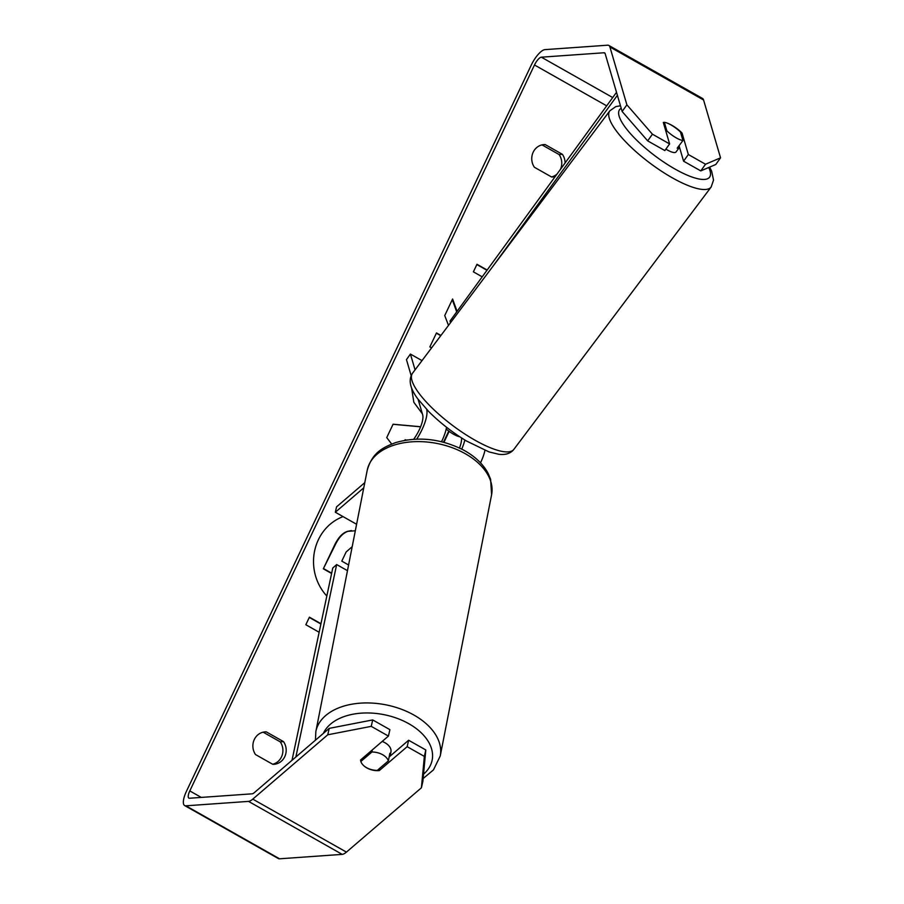<?xml version="1.0" encoding="UTF-8"?>
<svg xmlns="http://www.w3.org/2000/svg" width="904" height="904" viewBox="0 0 904 904"><rect width="100%" height="100%" fill="white"/><g stroke="black" fill="none" stroke-linecap="round" stroke-linejoin="round"><path stroke-width="1.36" d="M343.091 516.625A48.036 44.33 86 0 0 318.377 539.744A48.036 44.33 86 0 0 326.83 596.007M565.068 163.014A14.238 13.142 86 0 0 562.401 154.324L545.18 144.572L542.615 144.753M545.18 144.572A14.238 13.142 86 0 0 543.892 144.595A14.238 13.142 86 0 0 533.19 152.188A14.238 13.142 86 0 0 534.4 167.263L551.632 177.014A14.238 13.142 86 0 0 552.92 176.992A14.238 13.142 86 0 0 555.158 176.619M266.307 731.878L283.528 741.63A14.238 13.142 -94 0 1 285.031 756.083A14.238 13.142 -94 0 1 274.048 764.287A14.238 13.142 -94 0 1 272.759 764.309L255.527 754.569A14.238 13.142 -94 0 1 254.318 739.483A14.238 13.142 -94 0 1 265.019 731.901A14.238 13.142 -94 0 1 266.307 731.878L263.742 732.059M379.849 768.197L379.307 770.57L407.162 746.681L408.631 740.252L389.138 756.964M363.261 765.202A14.238 9.051 -167.2 0 0 366.854 767.925A14.238 9.051 -167.2 0 0 379.307 770.57M422.371 413.795L413.84 402.291L411.58 387.94M457.074 311.349L452.599 299.009L444.734 315.575L448.486 325.395M440.937 335.44L436.485 332.932L429.852 346.899L431.581 347.882M371.239 726.353L388.426 736.082L389.895 729.652L372.708 719.923L371.239 726.353L327.756 734.794L329.226 728.364L254.25 792.695A8.543 2.814 119.5 0 1 252.126 793.825L189.49 798.243A8.543 2.814 119.5 0 1 188.868 798.119A8.543 2.814 119.5 0 1 189.795 790.921L534.49 64.986A8.543 2.814 119.5 0 1 541.372 57.189L604.008 52.76A8.543 2.814 119.5 0 1 604.618 52.884A8.543 2.814 119.5 0 1 605.16 53.664L622.144 111.486L626.89 104.83L652.428 134.199L647.671 140.866L622.144 111.486M319.146 632.269L305.834 624.732L309.417 617.172L320.954 623.703M482.205 276.839L473.391 271.844L476.984 264.284L487.154 270.036M391.669 444.033L386.731 437.604L393.082 424.225L420.631 426.733M449.141 431.377L443.943 442.327M327.756 734.794L252.781 799.125A17.097 5.616 119.5 0 1 248.532 801.385L185.896 805.814A17.097 5.616 119.5 0 1 184.665 805.566A17.097 5.616 119.5 0 1 186.506 791.147L531.202 65.212A17.097 5.616 119.5 0 1 544.954 49.63L607.59 45.2A17.097 5.616 119.5 0 1 608.833 45.449A17.097 5.616 119.5 0 1 609.917 46.997L626.89 104.83M263.143 732.183L280.251 741.856A14.238 13.142 -94 0 1 272.635 764.242M551.508 176.935A14.238 13.142 86 0 0 556.988 174.099M560.491 169.285A14.238 13.142 86 0 0 559.113 154.561L542.016 144.877M647.671 140.866L664.858 150.584L669.604 143.917L663.299 122.435A14.238 4.091 -144.5 0 1 664.27 122.424L664.35 122.322A14.238 3.966 -143.1 0 1 671.898 125.453A14.238 3.966 -143.1 0 1 680.441 131.995L682.949 140.515A14.238 3.966 -143.1 0 1 675.401 137.385A14.238 3.966 -143.1 0 1 666.847 130.843L664.35 122.322M667.988 123.419A14.238 4.091 -144.5 0 1 682.034 133.035L688.339 154.516L705.527 164.245L720.544 157.816L715.798 164.483L700.769 170.901L683.582 161.183L688.339 154.516M608.833 45.449L702.487 98.434A17.097 5.616 119.5 0 1 703.572 99.982L720.544 157.816M669.604 143.917L652.428 134.199M700.769 170.901L705.527 164.245M679.04 145.702L683.582 161.183M421.411 787.791L424.349 756.399L425.807 749.97L422.88 781.35L421.411 787.791L346.435 852.11A17.097 5.616 119.5 0 1 342.187 854.37L279.551 858.8A17.097 5.616 119.5 0 1 278.319 858.551L184.665 805.566M425.807 749.97L408.631 740.252M329.226 728.364L372.708 719.923M424.349 756.399L407.162 746.681M388.426 736.082L360.583 759.97A14.238 9.051 -167.2 0 0 360.888 761.45M283.528 741.63L280.251 741.856M681.119 134.312L682.034 133.035M562.401 154.324L559.113 154.561M331.598 573.486L323.327 568.808L334.672 544.92C338.39 537.326 342.695 532.795 347.577 531.349L355.317 530.784M347.577 531.349L351.43 530.58M323.327 568.808L335.214 544.886C338.943 537.281 343.249 532.761 348.13 531.303M331.666 573.181L323.881 568.774M320.897 624.009L309.292 617.443M486.973 270.285L476.849 264.556M456.701 311.869L452.271 299.676M440.756 335.689L436.361 333.203M407.229 439.92L405.557 440.18M405.048 440.271L405.15 439.672M393.048 424.304L420.597 426.812M448.757 431.095L443.48 442.203M352.187 546.694L346.142 551.971L341.791 561.135L348.594 564.989M679.48 147.194A14.238 3.966 -143.1 0 1 679.277 147.635L675.989 152.008A14.238 3.966 -143.1 0 1 666.35 149.409A14.238 3.966 -143.1 0 1 665.886 149.126M666.067 131.871L666.847 130.843M459.718 436.745A14.238 3.966 -143.1 0 1 452.61 433.683A14.238 3.966 -143.1 0 1 446.192 429.061M679.277 147.635A14.238 3.966 -143.1 0 1 677.186 148.166L682.949 140.515M292.003 760.298L332.762 568.028L336.661 564.559L347.475 570.673M295.868 756.976L336.661 564.559M616.517 92.332L450.056 320.999L450.486 322.751M617.398 95.315L492.782 266.499M413.704 439.242A19.944 6.554 -60.5 0 0 422.676 414.868L418.111 399.308M411.15 375.601L406.461 359.622L410.427 354.074L422.01 360.617M415.06 369.86L410.427 354.074M461.729 449.118A27.063 8.904 -60.5 0 0 464.837 440.011M480.521 462.837A27.063 8.904 -60.5 0 0 484.939 450.395M446.553 427.276A27.063 8.904 119.5 0 1 441.525 441.717M416.721 439.095A27.063 8.904 -60.5 0 0 426.665 409.41M459.492 448.011A19.944 6.554 -60.5 0 0 461.537 437.931M356.594 524.275L335.327 512.24L363.758 487.844M364.775 482.657L336.548 506.873L335.327 512.24M388.37 760.897A14.238 8.927 -168.9 0 0 382.347 754.557A14.238 8.927 -168.9 0 0 371.894 752.015L360.843 761.496A14.238 8.927 -168.9 0 0 366.866 767.824A14.238 8.927 -168.9 0 0 377.318 770.377L388.37 760.897L389.861 753.269A14.238 8.927 -168.9 0 1 390.11 756.128L390.935 751.958A14.238 8.927 -168.9 0 0 384.697 742.579A14.238 8.927 -168.9 0 0 382.177 741.438M372.312 749.913L371.894 752.015M201.276 797.418L189.795 790.921M606.686 105.836L534.49 64.986M703.572 99.982L609.917 46.997M605.047 53.347L604.008 52.76M612.72 97.553L541.372 57.189M346.435 852.11L252.781 799.125M342.187 854.37L248.532 801.385M279.551 858.8L185.896 805.814M711.154 187.004L513.845 449.401A63.382 17.651 -143.1 0 1 470.984 437.864A63.382 17.651 -143.1 0 1 412.529 373.228L609.838 110.819A63.382 17.651 36.9 0 0 668.282 175.466A63.382 17.651 36.9 0 0 711.154 187.004L713.538 180.099L711.663 171.195L709.629 167.116M708.759 167.489A56.263 15.673 -143.1 0 1 671.525 167.014A56.263 15.673 -143.1 0 1 621.206 108.31M367.227 470.216C372.391 452.35 382.957 447.446 395.771 442.553C418.337 436.214 440.869 438.677 463.345 449.966C474.736 456.124 482.985 463.888 488.081 473.267L490.612 479.289L491.606 494.68A63.382 39.731 -168.9 0 0 463.831 452.915A63.382 39.731 -168.9 0 0 367.227 470.216L315.846 731.539A63.382 39.731 11.1 0 1 412.45 714.239A63.382 39.731 11.1 0 1 440.225 756.004L433.479 769.869L423.14 778.536M423.547 774.174A56.263 35.267 -168.9 0 0 407.512 722.997A56.263 35.267 -168.9 0 0 323.349 733.404M609.838 110.819L615.805 106.604L620.46 105.768M412.529 373.228C408.179 379.736 409.93 388.291 417.795 398.879L428.722 411.535C439.819 422.62 452.395 432.44 466.441 440.982L489.03 451.921L498.805 454.283C505.641 455.085 510.658 453.458 513.845 449.401M491.606 494.68L440.225 756.004M315.846 731.539L315.439 740.195"/></g></svg>
